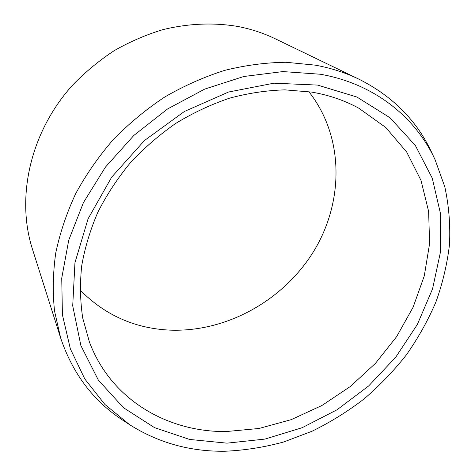 <?xml version="1.0" encoding="UTF-8"?>
<svg xmlns="http://www.w3.org/2000/svg" width="475" height="475" viewBox="0 0 475 475"><rect width="100%" height="100%" fill="white"/><g stroke="black" fill="none" stroke-linecap="round" stroke-linejoin="round"><path stroke-width="0.71" d="M226.979 443.157L189.62 439.452L154.529 427.642L123.494 407.728L98.343 380.095L80.893 345.628L72.717 305.799L74.955 262.669L88.077 218.809L111.702 177.11L144.525 140.475L184.395 111.477L228.546 92.025L273.933 83.184L317.585 85.084L356.927 97.043L389.957 117.723L415.31 145.409L432.268 178.196L440.616 214.201L440.551 251.625L432.565 288.859L417.353 324.473L395.734 357.206L368.642 385.967L337.066 409.765L302.106 427.726L264.967 439.078L226.979 443.157M226.124 431.555C167.348 432.131 110.871 399.612 89.377 341.881L82.739 318.096C80.186 301.316 79.83 283.961 81.67 266.042C84.811 247.986 90.185 230.084 97.802 212.337C106.655 194.898 117.485 178.404 130.287 162.848C144.079 148.04 159.285 134.858 175.904 123.304C193.123 112.848 210.989 104.47 229.508 98.188C248.152 93.171 266.635 90.393 284.952 89.858L311.481 92.073C328.759 95 344.553 100.391 358.868 108.235L385.825 127.543L406.701 152.065L421.022 180.458L428.622 211.393L429.608 243.598L424.282 275.898L413.102 307.236L396.619 336.662L375.464 363.339L350.33 386.496L321.973 405.472L291.211 419.651L258.934 428.492L226.124 431.555M80.061 289.988C104.732 315.032 134.621 328.415 169.729 330.125C226.623 332.417 283.759 300.277 313.922 250.937C343.924 201.649 344.446 136.77 308.815 91.651M32.454 249.167C15.776 197.309 30.275 131.611 72.972 84.734C85.53 71.814 99.328 60.42 114.374 50.552C129.948 41.693 146.134 34.717 162.913 29.628C188.533 23.429 213.518 22.378 237.874 26.481C251.103 29.04 263.53 33.125 275.156 38.742L359.13 79.272C345.568 72.717 330.921 68.008 315.18 65.14L285.962 62.272C265.751 62.54 245.308 65.247 224.627 70.395C204.054 76.932 184.122 85.785 164.831 96.948C146.157 109.321 128.974 123.542 113.264 139.602C98.622 156.518 86.088 174.539 75.679 193.669C66.601 213.186 59.957 232.958 55.741 252.991C52.939 272.917 52.547 292.309 54.554 311.161L60.669 338.034L32.454 249.167M435.106 159.766C415.417 117.087 374.08 83.582 320.334 74.243L282.892 71.577L243.8 76.499L204.737 89.086L167.515 108.983L133.885 135.393L105.438 167.105L83.434 202.599L68.733 240.19L61.738 278.142L62.415 314.836L70.353 348.846L84.823 379.014L104.916 404.48L129.58 424.656C158.3 442.801 190.083 451.666 224.93 451.25C244.69 450.365 264.284 447.278 283.717 441.97L312.063 431.223C330.363 422.233 347.67 411.498 363.969 399.018C379.572 385.658 393.704 370.951 406.374 354.884C418.089 338.176 427.928 320.572 435.884 302.076C442.664 283.213 447.207 264.017 449.504 244.482C450.448 224.93 448.881 205.717 444.814 186.847L435.106 159.766L431.668 152.416C416.919 120.656 392.736 96.277 359.13 79.272M129.58 424.656L122.793 420.209C93.444 401.108 72.74 373.712 60.669 338.034"/></g></svg>
